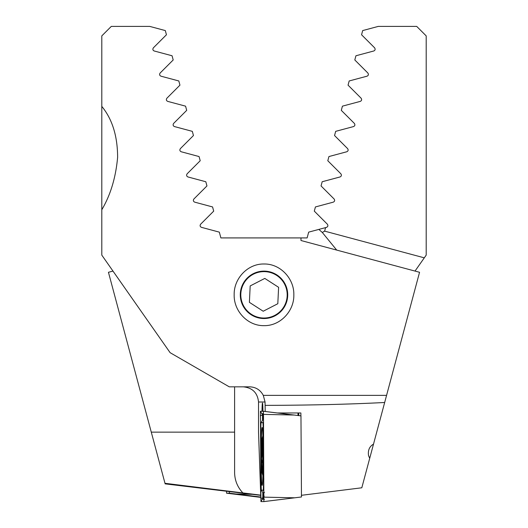 <?xml version="1.0" encoding="UTF-8"?>
<svg xmlns="http://www.w3.org/2000/svg" width="528" height="528" viewBox="0 0 528 528"><rect width="100%" height="100%" fill="white"/><g stroke="black" fill="none" stroke-linecap="round" stroke-linejoin="round"><path stroke-width="0.79" d="M260.733 495.35L165.139 483.859L151.279 432.142L234.597 432.142L234.597 386.833M164.987 483.298L260.726 495.132M112.979 271.075L108.445 272.29L151.279 432.142M336.706 250.087L322.304 232.472L318.846 229.409L326.515 227.357C327.987 226.644 328.264 225.588 327.36 224.195L314.305 211.134L315.427 206.943L333.267 202.158C334.732 201.452 335.016 200.396 334.112 199.003L321.05 185.942L322.179 181.744L340.019 176.966C341.484 176.26 341.768 175.204 340.864 173.804L327.802 160.743L328.825 156.928M322.304 232.472L324.634 231.132L325.578 227.608M335.676 131.353L334.554 135.551L335.676 131.353L353.522 126.575C354.981 125.882 355.265 124.826 354.367 123.413L341.306 110.359L342.428 106.161L360.274 101.383C361.726 100.696 362.01 99.64 361.119 98.221L348.058 85.16L349.18 80.962L367.026 76.184C368.471 75.511 368.755 74.461 367.871 73.029L354.809 59.968L355.931 55.77L373.771 50.992C375.217 50.325 375.5 49.276 374.623 47.83L361.561 34.769L362.683 30.578L378.266 26.4L416.711 26.4L426.195 35.884L426.195 255.123L415.021 271.075M199.175 156.928L200.198 160.743L187.136 173.804C186.239 175.217 186.516 176.266 187.981 176.966L205.821 181.744L206.95 185.942L193.888 199.003C192.984 200.402 193.268 201.458 194.733 202.158L212.573 206.943L213.695 211.134L200.64 224.195C199.736 225.595 200.013 226.644 201.485 227.357L219.325 232.135L220.876 237.917L307.124 237.917L308.675 232.135L318.846 229.409M242.873 492.901C237.475 487.153 234.716 480.335 234.597 472.454L234.597 432.142M426.195 59.598L426.195 50.114M424.294 257.836L324.634 231.132M334.554 135.551L347.615 148.612C348.513 150.018 348.236 151.067 346.771 151.767L328.931 156.552M426.195 63.439L426.195 77.543M229.416 491.502L229.409 493.185L226.532 493.185L260.799 497.396L233.251 494.01M226.532 493.185L226.545 491.41M229.409 493.185L260.792 497.033M262.145 485.357A28.928 1.01 -90 0 0 263.155 456.43A28.928 1.01 -90 0 0 262.145 427.495A28.928 1.01 -90 0 0 261.136 456.43A28.928 1.01 -90 0 0 262.145 485.357M263.182 430.472A9.484 0.33 -90 0 0 262.858 422.638L261.136 422.638A9.484 0.33 -90 0 0 261.116 422.657A9.484 0.33 -90 0 0 260.812 433.772L261.109 482.381A9.484 0.33 -90 0 0 261.413 490.202A9.484 0.33 -90 0 0 261.433 490.215L263.155 490.215A9.484 0.33 -90 0 0 263.485 479.087L263.182 430.472L263.584 430.36M263.492 414.388L263.366 411.259L260.423 411.253L260.938 501.6L263.875 501.593L263.492 414.388L294.241 415.048L263.373 411.286M263.36 411.253L300.967 415.879L301.468 496.973L294.749 497.805L264 497.145M264.528 499.231L262.805 499.231L263.446 497.495M263.531 497.132L260.938 501.6M263.617 495.073L263.248 493.561M263.314 416.176L262.614 415.048L260.297 415.708M263.142 415.358L262.502 413.629L263.479 413.629M262.786 492.584L261.433 490.215L262.786 492.584C264.62 498.551 262.845 497.726 263.347 497.792L264.172 496.049M263.525 420.268L262.489 420.275C263.406 416.024 263.597 414.289 263.05 415.061M369.712 458.297L368.551 455.651C367.772 450.338 369.428 446.497 373.514 444.121L361.812 487.786L301.382 495.31M297.983 412.969A15.649 0.548 -90 0 0 297.957 415.51M262.951 411.253A15.649 0.548 -90 0 0 262.469 403.009A15.649 0.548 -90 0 0 261.994 411.253M298.716 412.969A15.649 0.548 90 0 1 298.742 415.602M240.286 294.829A23.714 23.714 0 0 0 264 318.536A23.714 23.714 0 0 0 287.714 294.829A23.714 23.714 0 0 0 264 271.115A23.714 23.714 0 0 0 240.286 294.829M264 325.651C247.625 326 233.713 310.972 234.168 294.782C233.739 278.665 247.652 263.644 264 264C280.375 263.637 294.301 278.718 293.832 294.855C294.274 310.959 280.348 326.02 264 325.651M300.993 237.917L300.993 240.517L419.555 272.29L386.575 395.366L263.294 395.366L265.056 402.006L265.208 411.49M386.575 395.366L384.668 402.494C349.364 404.303 309.533 405.26 265.168 405.372M199.069 156.552L181.229 151.767C179.771 151.074 179.487 150.025 180.385 148.612L193.446 135.551L192.324 131.353L174.478 126.575C173.019 125.888 172.742 124.839 173.633 123.413L186.694 110.359L185.572 106.161L167.726 101.383C166.274 100.703 165.99 99.647 166.881 98.221L179.942 85.16L178.82 80.962L160.974 76.184C159.529 75.517 159.245 74.461 160.129 73.029L173.191 59.968L172.069 55.77L154.229 50.992C152.783 50.338 152.5 49.282 153.377 47.83L166.439 34.769L165.317 30.578L149.734 26.4L111.289 26.4L101.805 35.884L101.805 255.123L170.122 352.684L229.264 386.833L249.619 386.833C255.79 387.057 260.344 389.908 263.294 395.366M101.805 106.399C112.279 119.13 117.553 136.099 117.619 157.298C115.79 177.573 110.517 195.056 101.805 209.741M243.342 386.833C252.503 387.796 257.565 392.852 258.529 402.006L258.529 432.142L260.799 497.072M384.668 402.494L373.514 444.121M193.446 135.551L192.324 131.353M277.253 412.969L300.874 412.969L300.894 415.873M261.994 470.903L261.928 470.593A15.886 0.554 -90 0 1 261.697 466.204A15.886 0.554 -90 0 1 261.578 459.413L262.594 463.267M261.578 459.413L261.565 458.297A15.886 0.554 -90 0 1 261.73 444.18L261.763 443.428A15.886 0.554 -90 0 1 262.225 440.075A15.886 0.554 -90 0 1 262.271 440.438L262.304 440.689A15.886 0.554 -90 0 1 262.66 452.417A15.886 0.554 -90 0 1 262.482 467.524A15.886 0.554 -90 0 1 262.225 471.22A15.886 0.554 -90 0 1 261.954 470.844L262.436 469.392M262.489 467.452L261.928 470.593M262.508 468.409A17.074 0.594 -90 0 0 262.654 448.543A17.074 0.594 -90 0 0 262.033 438.722A17.074 0.594 -90 0 0 261.716 442.893A17.074 0.594 -90 0 0 261.545 460.654A17.074 0.594 -90 0 0 262.033 472.573A17.074 0.594 -90 0 0 262.508 468.409M261.73 444.18L261.994 455.341L261.565 458.297M262.244 443.533L261.763 443.428L262.244 443.533M284.625 284.216A23.192 23.192 0 0 0 253.387 274.197A23.192 23.192 0 0 0 243.375 305.435A23.192 23.192 0 0 0 274.613 315.454A23.192 23.192 0 0 0 284.625 284.216M264.799 278.414L250.186 285.932L249.394 302.339L263.201 311.236L277.814 303.719L278.606 287.311L264.799 278.414M236.181 494.01L252.694 494.36M263.868 501.6L294.749 497.805L263.881 501.574M263.122 497.805L260.806 498.465M262.614 415.048L260.423 411.253M263.531 421.469L262.858 422.638M263.888 478.969L263.485 479.087M263.967 491.614L263.155 490.215M262.805 499.231L262.805 492.591L264.528 492.591M262.502 413.629L262.502 420.268L261.136 422.638M258.529 402.006L265.056 402.006M262.634 461.399L262.04 461.399M262.667 455.341L261.994 455.341M262.594 447.652L262.079 447.652M261.116 422.657L262.489 420.275M262.858 435.871A66.396 66.396 0 0 0 262.033 438.722M262.033 472.573A66.396 66.396 0 0 0 262.904 475.576"/></g></svg>
